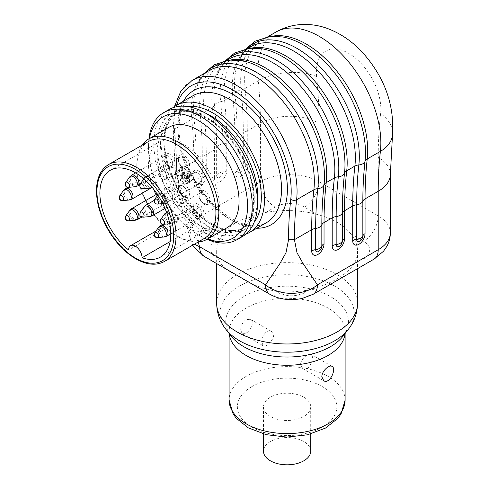 <?xml version="1.0" encoding="UTF-8"?>
<svg xmlns="http://www.w3.org/2000/svg" width="489" height="489" viewBox="0 0 489 489"><rect width="100%" height="100%" fill="white"/><g stroke="black" fill="none" stroke-linecap="round" stroke-linejoin="round"><path stroke-width="0.37" stroke-dasharray="2.44 1.83" d="M170.141 241.56L190.71 229.683A9.529 5.501 -120 0 0 186.523 220.136A9.529 5.501 -120 0 0 179.206 217.611A9.529 5.501 -120 0 0 177.238 221.902A50.135 28.943 60 0 1 165.74 210.191M164.573 208.669A50.135 28.943 60 0 1 156.009 194.622M153.57 189.102A50.135 28.943 60 0 1 158.907 142.189A50.135 28.943 60 0 1 209.041 171.132A50.135 28.943 60 0 1 209.041 229.023A50.135 28.943 60 0 1 190.71 229.683M177.238 221.902L128.601 249.983M172.672 107.837A73.338 42.341 -120 0 0 176.016 190.203A73.338 42.341 -120 0 0 245.667 234.28M206.945 239.323A73.338 42.341 60 0 1 200.38 236.016L200.38 236.016A73.338 42.341 60 0 1 148.522 146.193A73.338 42.341 60 0 1 148.943 138.852M168.986 109.579A73.338 42.341 -120 0 0 168.986 194.261A73.338 42.341 -120 0 0 242.324 236.603M149.42 138.57A70.025 40.428 -120 0 0 148.522 148.9A70.025 40.428 -120 0 0 198.033 234.659A70.025 40.428 -120 0 0 207.428 239.048M198.033 234.659A70.025 40.428 -120 0 0 198.039 234.659L200.38 236.016L198.033 234.659M169.035 127.25A58.008 33.49 -120 0 0 160.141 173.736A58.008 33.49 -120 0 0 198.039 224.848A58.008 33.49 -120 0 0 227.043 227.721M176.651 105.153A82.867 47.843 -120 0 0 174.451 132.183A418.48 241.609 60 0 1 176.651 175.056L184.524 206.89L198.118 242.037A58.008 33.49 60 0 1 177.819 236.523L177.819 236.523A58.008 33.49 60 0 1 136.804 165.478A58.008 33.49 60 0 1 142.171 145.154M148.387 141.559A55.935 32.292 -120 0 0 136.804 167.171A55.935 32.292 -120 0 0 176.358 235.674A55.935 32.292 -120 0 0 204.323 238.443M176.358 235.674L177.819 236.523L176.358 235.674M217.373 256.988A70.434 40.666 180 0 1 216.664 251.236A70.434 40.666 180 0 1 219.983 238.907L226.969 229.427L237.293 221.211L265.741 212.489A70.434 40.666 180 0 1 317.147 214.457C332.294 218.32 343.516 224.799 350.809 233.889A70.434 40.666 180 0 1 357.538 251.236A70.434 40.666 180 0 1 354.225 263.571C346.377 275.283 331.12 284.091 308.461 289.989A70.434 40.666 180 0 1 277.141 291.493C261.578 288.614 248.296 283.272 237.281 275.472C226.383 270.619 219.744 264.457 217.373 256.988L214.274 255.203C208.43 250.869 208.43 246.535 214.274 242.202A20.715 11.962 60 0 1 199.628 216.829L185.465 195.789L179.237 184.781L176.651 171.67A414.336 239.219 -120 0 0 174.469 129.224A87.011 50.239 60 0 1 192.03 80.483M246.083 333.107L242.153 333.639L240.649 329.971C240.851 325.582 242.66 322.117 246.083 319.574L250.435 319.286C254.708 321.316 251.187 330.576 246.083 333.107M303.803 397.215A23.619 13.637 180 0 1 310.717 406.86A23.619 13.637 180 0 1 287.104 420.491A23.619 13.637 180 0 1 263.485 406.86A23.619 13.637 180 0 1 278.064 394.262A23.619 13.637 180 0 1 303.803 397.215M275.827 32.103A87.011 50.239 -120 0 0 258.259 80.85A414.336 239.219 60 0 1 260.441 123.295L260.441 181.719L199.628 216.829L191.388 226.957L189.64 236.682L178.742 196.346C176.676 188.583 175.575 180.918 175.435 173.363A4.144 2.39 180 0 1 176.651 171.67L193.913 161.7L193.913 182.91A8.729 5.043 120 0 0 200.087 186.474A8.729 5.043 120 0 0 206.26 175.783L206.26 154.573A414.336 239.219 -120 0 0 204.084 112.128A87.011 50.239 60 0 1 221.645 63.387A87.011 50.239 60 0 1 230.881 59.951M192.739 245.136L191.181 241.933L189.634 236.7L194.359 244.194M313.113 294.311A20.715 11.962 60 0 1 302.758 293.284C295.252 296.658 287.746 296.658 280.24 293.284A20.715 11.962 -60 0 1 269.879 294.311M214.274 255.203A20.715 11.962 -60 0 1 203.919 256.224M300.588 364.574L302.746 368.62C309.299 372.991 315.161 356.071 311.035 354.268C308.773 352.532 300.509 359.036 300.588 364.574M261.896 342.239C261.432 336.481 267.018 328.431 271.462 331.426C278.528 334.916 266.805 348.455 263.174 345.778L261.896 342.239M310.717 451.176A23.619 13.637 0 0 0 303.803 441.536A23.619 13.637 0 0 0 278.064 438.578A23.619 13.637 0 0 0 263.485 451.176M198.479 170.808A7.873 4.548 -120 0 0 192.911 174.017A7.873 4.548 -120 0 0 198.479 183.662A7.873 4.548 -120 0 0 204.041 180.447A7.873 4.548 -120 0 0 198.479 170.808M204.481 191.016A7.873 4.548 -120 0 0 198.913 194.231A7.873 4.548 -120 0 0 204.481 203.876A7.873 4.548 -120 0 0 210.05 200.661A7.873 4.548 -120 0 0 204.481 191.016M198.479 204.298A7.873 4.548 -120 0 0 192.911 207.513A7.873 4.548 -120 0 0 198.479 217.153A7.873 4.548 -120 0 0 204.041 213.938A7.873 4.548 -120 0 0 198.479 204.298M169.469 154.059A7.873 4.548 -120 0 0 163.907 157.275A7.873 4.548 -120 0 0 169.469 166.914A7.873 4.548 -120 0 0 175.038 163.699A7.873 4.548 -120 0 0 169.469 154.059M163.467 167.336A7.873 4.548 -120 0 0 157.898 170.551A7.873 4.548 -120 0 0 163.467 180.19A7.873 4.548 -120 0 0 169.029 176.981A7.873 4.548 -120 0 0 163.467 167.336M169.469 187.55A7.873 4.548 -120 0 0 163.907 190.765A7.873 4.548 -120 0 0 169.469 200.404A7.873 4.548 -120 0 0 175.038 197.195A7.873 4.548 -120 0 0 169.469 187.55M184.561 168.656A8.784 5.073 60 0 1 189.818 176.401A8.784 5.073 60 0 1 188.363 183.063A8.784 5.073 60 0 1 183.974 182.629A8.784 5.073 60 0 1 178.234 174.891A8.784 5.073 60 0 1 179.579 167.849A8.784 5.073 60 0 1 183.387 167.978A7.873 4.548 -120 0 0 183.974 168.35A7.873 4.548 -120 0 0 184.561 168.656A7.873 4.548 -120 0 0 189.524 164.677A7.873 4.548 -120 0 0 183.778 155.386A7.873 4.548 -120 0 0 178.406 158.711A7.873 4.548 -120 0 0 183.387 167.978A8.784 5.073 -120 0 1 184.561 168.656M183.974 183.913A7.873 4.548 -120 0 0 178.406 187.128A7.873 4.548 -120 0 0 183.974 196.767A7.873 4.548 -120 0 0 189.543 193.558A7.873 4.548 -120 0 0 183.974 183.913M184.151 168.454L184.151 174.005L187.373 175.863L187.373 177.892L182.391 175.019L182.391 167.44L184.151 168.454L182.978 169.133L182.978 174.677L184.151 174.005M185.734 181.615A8.784 5.073 -120 0 0 190.123 182.049A8.784 5.073 -120 0 0 190.123 171.908A8.784 5.073 -120 0 0 181.34 166.835A8.784 5.073 -120 0 0 179.995 173.876A8.784 5.073 -120 0 0 185.734 181.615M189.543 181.645L189.543 174.61L184.561 171.737L184.561 173.766L187.782 175.624L187.782 178.601L182.33 175.459L182.33 177.489L189.543 181.645L188.369 182.324L188.369 175.288L189.543 174.61M182.8 167.641A6.174 3.564 -120 0 0 185.887 167.947A6.174 3.564 -120 0 0 185.887 160.82A6.174 3.564 -120 0 0 179.714 157.256A6.174 3.564 -120 0 0 178.766 162.201A6.174 3.564 -120 0 0 182.8 167.641M182.8 157.525A6.216 3.588 -120 0 0 178.406 160.062A6.216 3.588 -120 0 0 182.8 167.678A6.216 3.588 -120 0 0 183.265 167.916A6.216 3.588 -120 0 0 187.189 164.866A6.216 3.588 -120 0 0 182.8 157.525M168.302 199.695A6.174 3.564 -120 0 0 171.388 200.001A6.174 3.564 -120 0 0 171.388 192.874A6.174 3.564 -120 0 0 165.215 189.31A6.174 3.564 -120 0 0 164.267 194.255A6.174 3.564 -120 0 0 168.302 199.695M168.302 189.579A6.216 3.588 -120 0 0 163.907 192.116A6.216 3.588 -120 0 0 168.302 199.732A6.216 3.588 -120 0 0 172.696 197.195A6.216 3.588 -120 0 0 168.302 189.579M162.293 179.481A6.174 3.564 -120 0 0 165.38 179.787A6.174 3.564 -120 0 0 165.38 172.66A6.174 3.564 -120 0 0 159.206 169.096A6.174 3.564 -120 0 0 158.259 174.041A6.174 3.564 -120 0 0 162.293 179.481M162.293 169.365A6.216 3.588 -120 0 0 157.898 171.902A6.216 3.588 -120 0 0 162.293 179.518A6.216 3.588 -120 0 0 166.688 176.981A6.216 3.588 -120 0 0 162.293 169.365M168.302 166.205A6.174 3.564 -120 0 0 171.388 166.511A6.174 3.564 -120 0 0 171.388 159.383A6.174 3.564 -120 0 0 165.215 155.82A6.174 3.564 -120 0 0 164.267 160.765A6.174 3.564 -120 0 0 168.302 166.205M168.302 156.089A6.216 3.588 -120 0 0 163.907 158.625A6.216 3.588 -120 0 0 168.302 166.236A6.216 3.588 -120 0 0 172.696 163.699A6.216 3.588 -120 0 0 168.302 156.089M197.305 216.444A6.174 3.564 -120 0 0 200.392 216.749A6.174 3.564 -120 0 0 200.392 209.622A6.174 3.564 -120 0 0 194.219 206.052A6.174 3.564 -120 0 0 193.271 211.003A6.174 3.564 -120 0 0 197.305 216.444M197.305 206.327A6.216 3.588 60 0 1 201.7 213.938A6.216 3.588 60 0 1 197.305 216.474A6.216 3.588 60 0 1 192.911 208.864A6.216 3.588 60 0 1 197.305 206.327M203.308 203.161A6.174 3.564 -120 0 0 206.395 203.467A6.174 3.564 -120 0 0 206.395 196.34A6.174 3.564 -120 0 0 200.221 192.776A6.174 3.564 -120 0 0 199.28 197.721A6.174 3.564 -120 0 0 203.308 203.161M203.308 193.051A6.216 3.588 60 0 1 207.703 200.661A6.216 3.588 60 0 1 203.308 203.198A6.216 3.588 60 0 1 198.913 195.588A6.216 3.588 60 0 1 203.308 193.051M197.305 182.947A6.174 3.564 -120 0 0 200.392 183.259A6.174 3.564 -120 0 0 200.392 176.126A6.174 3.564 -120 0 0 194.219 172.562A6.174 3.564 -120 0 0 193.271 177.507A6.174 3.564 -120 0 0 197.305 182.947M197.305 172.837A6.216 3.588 60 0 1 201.7 180.447A6.216 3.588 60 0 1 197.305 182.984A6.216 3.588 60 0 1 192.911 175.374A6.216 3.588 60 0 1 197.305 172.837M188.369 175.288L183.387 172.409L184.561 171.737M183.387 172.409L183.387 174.445L184.561 173.766M183.387 174.445L186.609 176.303L187.782 175.624M186.609 176.303L186.609 179.28L187.782 178.601M186.609 179.28L181.162 176.132L182.33 175.459M181.162 176.132L181.162 178.161L182.33 177.489M181.162 178.161L188.369 182.324M182.978 174.677L186.199 176.541L187.373 175.863M186.199 176.541L186.199 178.571L187.373 177.892M186.199 178.571L181.217 175.692L182.391 175.019M181.217 175.692L181.217 168.118L182.391 167.44M181.217 168.118L182.978 169.133M182.8 196.058A6.174 3.564 -120 0 0 185.887 196.364A6.174 3.564 -120 0 0 185.887 189.237A6.174 3.564 -120 0 0 179.714 185.673A6.174 3.564 -120 0 0 178.766 190.618A6.174 3.564 -120 0 0 182.8 196.058M182.8 185.942A6.216 3.588 -120 0 0 178.406 188.479A6.216 3.588 -120 0 0 182.8 196.095A6.216 3.588 -120 0 0 187.195 193.558A6.216 3.588 -120 0 0 182.8 185.942M193.008 95.703A73.338 42.341 -120 0 0 177.819 129.279A73.338 42.341 -120 0 0 209.836 203.082A73.338 42.341 -120 0 0 266.346 222.733C253.815 229.555 237.874 225.074 218.534 209.292C195.844 189.879 178.577 153.937 179.035 127.586C179.445 111.461 184.102 100.838 193.008 95.703M164.481 261.45A55.935 32.292 60 0 1 136.51 258.681A55.935 32.292 60 0 1 99.97 209.39A55.935 32.292 60 0 1 108.546 164.567M205.698 113.234A66.296 38.276 -120 0 0 177.782 112.629A66.296 38.276 -120 0 0 177.782 189.182A66.296 38.276 -120 0 0 244.072 227.458A66.296 38.276 -120 0 0 257.514 202.984M207.409 117.947A66.296 38.276 60 0 1 250.723 176.364A66.296 38.276 60 0 1 240.557 229.488A66.296 38.276 60 0 1 174.267 191.211A66.296 38.276 60 0 1 174.267 114.664A66.296 38.276 60 0 1 207.409 117.947M205.655 116.932A68.778 39.713 -120 0 0 163.534 176.853A68.778 39.713 -120 0 0 247.77 225.484A68.778 39.713 -120 0 0 205.655 116.932M254.133 222.342A68.778 39.713 60 0 1 178.296 188.882A68.778 39.713 60 0 1 187.238 106.48M226.853 60.379L221.645 63.387C226.933 60.226 233.632 59.316 241.737 60.654A88.252 50.954 -120 0 0 200.123 113.534A8.289 4.169 -5.7 0 0 204.084 112.128L212.244 107.421A8.289 4.169 174.3 0 0 214.457 105.257A8.289 4.169 174.3 0 1 220.631 101.694A413.095 238.504 60 0 1 222.807 144.01A8.289 4.786 180 0 0 216.633 147.574A8.289 4.786 180 0 1 214.42 149.86L214.42 177.837A8.289 4.786 180 0 0 216.633 175.551A8.289 4.786 180 0 1 218.84 173.259A8.289 4.786 180 0 1 222.807 171.987A4.364 2.518 -60 0 1 219.72 177.33A4.364 2.518 -60 0 1 216.633 175.551L216.633 147.574A413.095 238.504 -120 0 0 214.457 105.257A88.252 50.954 60 0 1 217.397 74.707C220.288 67.017 224.427 61.675 229.806 58.674A87.011 50.239 -120 0 0 212.244 107.421A414.336 239.219 60 0 1 214.42 149.86L206.26 154.573A8.289 4.786 0 0 1 202.293 155.85A8.289 4.786 0 0 0 196.12 159.414A413.095 238.504 -120 0 0 193.95 117.097A88.252 50.954 60 0 1 196.89 86.547A88.252 50.954 60 0 1 205.007 72.995M214.42 177.837A8.729 5.043 120 0 0 220.594 181.401A8.729 5.043 120 0 0 226.768 170.71L226.768 142.733A414.336 239.219 -120 0 0 224.592 100.288A87.011 50.239 60 0 1 242.153 51.547A87.011 50.239 60 0 1 251.395 48.111M319.036 123.295A455.772 263.143 -120 0 0 316.64 76.608A45.575 26.314 60 0 1 348.626 53.332A45.575 26.314 60 0 1 380.619 113.54A455.772 263.143 -120 0 0 378.217 157.464L378.217 215.887L319.036 181.719L319.036 123.295A41.437 23.924 180 0 0 260.441 123.295L247.275 130.893L247.275 165.637A8.729 5.043 120 0 1 241.108 176.327A8.729 5.043 120 0 1 234.934 172.764L234.934 138.02A8.289 4.786 180 0 0 237.141 135.734A8.289 4.786 180 0 1 243.314 132.171L243.314 166.908A4.364 2.518 -60 0 1 240.227 172.256A4.364 2.518 -60 0 1 237.141 170.472L237.141 135.734A413.095 238.504 -120 0 0 234.964 93.417A88.252 50.954 60 0 1 237.905 62.867C240.802 55.178 244.934 49.835 250.313 46.834A87.011 50.239 -120 0 0 232.752 95.581A414.336 239.219 60 0 1 234.934 138.02L226.768 142.733A8.289 4.786 180 0 1 222.807 144.01L222.807 171.987A8.289 4.786 -0 0 0 226.768 170.71M316.64 76.608A41.437 20.831 174.3 0 0 258.259 80.85L245.099 88.448A87.011 50.239 60 0 1 262.66 39.707C267.948 36.547 274.647 35.636 282.752 36.975A88.252 50.954 -120 0 0 241.138 89.854A8.289 4.169 174.3 0 0 234.964 93.417A8.289 4.169 174.3 0 1 232.752 95.581L224.592 100.288A8.289 4.169 174.3 0 1 220.631 101.694A88.252 50.954 -120 0 1 262.245 48.814C254.139 47.476 247.44 48.387 242.153 51.547L247.367 48.539M247.275 130.893A414.336 239.219 -120 0 0 245.099 88.448A8.289 4.169 174.3 0 1 241.138 89.854A413.095 238.504 60 0 1 243.314 132.171A8.289 4.786 180 0 0 247.275 130.893M204.084 73.521L196.89 86.547C199.781 78.863 203.919 73.515 209.298 70.514A87.011 50.239 -120 0 0 191.737 119.261A414.336 239.219 60 0 1 193.913 161.7A8.289 4.786 180 0 0 196.12 159.414L196.12 180.624A8.289 4.786 180 0 1 193.913 182.91M206.26 175.783A8.289 4.786 0 0 1 202.293 177.061A4.364 2.518 -60 0 1 199.206 182.403A4.364 2.518 -60 0 1 196.12 180.624A8.289 4.786 0 0 1 198.332 178.332A8.289 4.786 0 0 1 202.293 177.061L202.293 155.85A413.095 238.504 60 0 0 200.123 113.534A8.289 4.169 -5.7 0 0 193.95 117.097A8.289 4.169 -5.7 0 1 191.737 119.261L174.469 129.224A4.144 2.084 174.3 0 0 173.253 130.905L175.435 173.363A4.144 2.39 180 0 0 176.651 175.056M267.874 36.693L262.66 39.707A87.011 50.239 60 0 1 271.902 36.272M350.809 233.889L363.571 241.26A20.715 11.962 180 0 1 363.571 258.174L354.225 263.571M308.461 289.989L302.758 293.284M280.24 293.284L277.141 291.493M214.274 242.202L219.983 238.907M357.538 303.308A70.434 40.666 0 0 0 314.06 265.741A70.434 40.666 0 0 0 237.293 274.555A70.434 40.666 0 0 0 216.664 303.308M265.741 212.489L275.093 207.091A20.715 11.962 180 0 1 304.39 207.091L317.147 214.457M256.78 228.253A77.482 44.731 60 0 1 177.819 125.893A77.482 44.731 60 0 1 183.442 101.229M345.112 400.094A58.008 33.49 0 0 0 309.299 369.152A58.008 33.49 0 0 0 246.083 376.414A58.008 33.49 0 0 0 229.096 400.094M229.182 333.59A58.008 33.49 180 0 1 229.096 331.768A58.008 33.49 180 0 1 246.083 308.088A58.008 33.49 180 0 1 309.299 300.827A58.008 33.49 180 0 1 345.112 331.768A58.008 33.49 180 0 1 345.026 333.59M251.945 386.561A49.719 28.704 180 0 1 335.13 399.427A49.719 28.704 180 0 1 274.231 434.587A49.719 28.704 180 0 1 251.945 386.561M345.112 333.474L345.112 331.768C345.754 331.163 345.081 332.599 343.095 336.077A61.339 35.416 0 0 0 321.884 292.453A61.339 35.416 0 0 0 243.73 296.578A61.339 35.416 0 0 0 231.108 336.077C229.94 334.989 228.638 331.114 229.096 331.768L229.096 333.474M225.845 329.274A67.109 38.741 180 0 1 239.653 286.065A67.109 38.741 180 0 1 325.161 281.548A67.109 38.741 180 0 1 348.364 329.274M390.356 232.801A41.437 23.924 0 0 0 378.217 215.887A20.715 11.962 -60 0 1 363.571 241.26M390.356 174.377A41.437 23.924 0 0 0 378.217 157.464M392.49 135.117A41.437 26.657 6.5 0 0 380.619 113.54M304.39 207.091A20.715 11.962 -60 0 0 319.036 181.719A41.437 23.924 0 0 0 260.441 181.719A20.715 11.962 60 0 0 275.093 207.091M174.451 132.183A4.144 2.084 174.3 0 1 173.253 130.905L174.457 106.498M373.926 259.201A20.715 11.962 60 0 1 363.571 258.174M225.49 60.618L217.397 74.707A88.252 50.954 60 0 1 226.162 60.495M234.934 172.764A8.289 4.786 -0 0 0 237.141 170.472A8.289 4.786 180 0 1 239.347 168.185A8.289 4.786 180 0 1 243.314 166.908A8.289 4.786 180 0 0 247.275 165.637M245.998 48.778L237.905 62.867A88.252 50.954 60 0 1 246.67 48.655M166.718 236.187A6.174 3.564 60 0 1 163.632 235.881A6.174 3.564 60 0 1 159.597 230.441A6.174 3.564 60 0 1 160.545 225.496M158.668 227.214A5.825 3.362 -120 0 0 159.316 233.332A5.825 3.362 -120 0 0 164.292 236.957M157.568 237.575A2.897 1.675 60 0 1 155.092 235.771A2.897 1.675 60 0 1 154.768 232.727M152.213 215.808A6.174 3.564 60 0 1 149.127 215.502A6.174 3.564 60 0 1 145.092 210.056A6.174 3.564 60 0 1 146.04 205.111M144.163 206.829A5.825 3.362 -120 0 0 143.919 210.887A5.825 3.362 -120 0 0 149.793 216.578M143.063 217.189A2.897 1.675 60 0 1 140.147 214.365A2.897 1.675 60 0 1 140.27 212.342M137.715 219.445A6.174 3.564 60 0 1 134.628 219.139A6.174 3.564 60 0 1 130.594 213.699A6.174 3.564 60 0 1 131.541 208.748M129.658 210.466A5.825 3.362 -120 0 0 130.312 216.59A5.825 3.362 -120 0 0 135.288 220.215M128.564 220.826A2.897 1.675 60 0 1 126.089 219.023A2.897 1.675 60 0 1 125.765 215.979M131.706 199.231A6.174 3.564 60 0 1 128.619 198.925A6.174 3.564 60 0 1 124.585 193.485A6.174 3.564 60 0 1 125.532 188.534M123.656 190.252A5.825 3.362 -120 0 0 124.304 196.376A5.825 3.362 -120 0 0 129.279 200.001M122.556 200.612A2.897 1.675 60 0 1 120.08 198.815A2.897 1.675 60 0 1 119.756 195.765M137.715 185.948A6.174 3.564 60 0 1 134.628 185.643A6.174 3.564 60 0 1 130.594 180.203A6.174 3.564 60 0 1 131.541 175.258M129.658 176.975A5.825 3.362 -120 0 0 130.312 183.094A5.825 3.362 -120 0 0 135.288 186.719M128.564 187.336A2.897 1.675 60 0 1 126.089 185.533A2.897 1.675 60 0 1 125.765 182.489M149.127 187.085A6.174 3.564 60 0 1 145.099 181.645A6.174 3.564 60 0 1 146.04 176.694A6.174 3.564 60 0 1 149.127 177A6.174 3.564 60 0 1 153.161 182.44A6.174 3.564 60 0 1 152.213 187.391A6.174 3.564 60 0 1 149.127 187.085M151.602 186.7A5.825 3.362 -120 0 0 147.727 178.094A5.825 3.362 -120 0 0 144.163 178.412A5.825 3.362 -120 0 0 144.811 184.53A5.825 3.362 -120 0 0 149.793 188.161M143.063 188.772A2.897 1.675 60 0 1 140.594 186.969A2.897 1.675 60 0 1 140.27 183.925M163.632 202.391A6.174 3.564 60 0 1 159.597 196.951A6.174 3.564 60 0 1 160.545 192.006A6.174 3.564 60 0 1 163.632 192.311A6.174 3.564 60 0 1 167.666 197.752A6.174 3.564 60 0 1 166.718 202.697A6.174 3.564 60 0 1 163.632 202.391M162.226 193.406A5.825 3.362 -120 0 0 158.668 193.717A5.825 3.362 -120 0 0 159.316 199.842A5.825 3.362 -120 0 0 164.292 203.467A5.825 3.362 -120 0 0 166.205 199.225A5.825 3.362 -120 0 0 162.226 193.406M157.568 204.084A2.897 1.675 60 0 1 155.092 202.281A2.897 1.675 60 0 1 154.768 199.237M169.64 222.605A6.174 3.564 60 0 1 165.606 217.165A6.174 3.564 60 0 1 166.553 212.22A6.174 3.564 60 0 1 169.64 212.526A6.174 3.564 60 0 1 173.668 217.966A6.174 3.564 60 0 1 172.727 222.911A6.174 3.564 60 0 1 169.64 222.605M164.671 213.931A5.825 3.362 -120 0 0 165.325 220.056A5.825 3.362 -120 0 0 170.3 223.681A5.825 3.362 -120 0 0 172.214 219.433A5.825 3.362 -120 0 0 168.234 213.62A5.825 3.362 -120 0 0 166.841 213.094M163.577 224.298A2.897 1.675 60 0 1 161.101 222.495A2.897 1.675 60 0 1 160.777 219.451M160.404 257.104L209.041 229.023M110.269 170.27L158.907 142.189M240.557 229.488L244.072 227.458C225.961 240.454 185.355 212.263 171.242 173.204C160.221 146.015 164.047 119.671 177.782 112.629L174.267 114.664C182.672 109.878 193.308 111.015 206.169 118.069C224.433 128.326 242.471 152.311 249.622 176.113C257.538 200.826 252.947 222.978 240.557 229.488M148.522 148.9L148.522 146.193M136.804 167.171L136.804 165.478M179.206 217.611L155.967 231.028M216.664 251.236L216.664 263.589M357.538 251.236L357.538 268.663M302.746 368.62L323.767 380.76M311.035 354.268L332.055 366.408M242.153 333.639L263.174 345.778M250.441 319.286L271.462 331.426M263.485 406.86L263.485 433.987M310.717 406.86L310.717 433.987M182.8 167.678L183.974 168.35M178.406 160.062L178.406 158.711M168.302 199.732L169.469 200.404M163.907 192.116L163.907 190.765M162.293 179.518L163.467 180.19M157.898 171.902L157.898 170.551M168.302 166.236L169.469 166.914M163.907 158.625L163.907 157.275M197.305 216.474L198.479 217.153M192.911 208.864L192.911 207.513M203.308 203.198L204.481 203.876M198.913 195.588L198.913 194.231M197.305 182.984L198.479 183.662M192.911 175.374L192.911 174.017M188.363 183.063L190.123 182.049M179.579 167.849L181.34 166.835M182.8 196.095L183.974 196.767M178.406 188.479L178.406 187.128M170.789 233.84L200.392 216.749M162.703 224.249L194.219 206.052M165.013 208.418L185.887 196.364M154.273 200.362L179.714 185.673M141.847 217.055L171.388 200.001M157.128 193.974L165.215 189.31M185.887 167.947L165.38 179.787M127.69 187.293L159.206 169.096M139.866 184.708L171.388 166.511M135.612 172.91L165.215 155.82M143.845 178.858L146.04 176.694L179.714 157.256M162.776 203.607L166.718 202.697L200.392 183.259M157.788 194.964L160.545 192.006L194.219 172.562M169.756 223.73L172.727 222.911L206.395 203.467M166.529 212.232L200.221 192.776"/><path stroke-width="0.73" d="M155.967 231.028L130.575 245.692A9.529 5.501 60 0 0 128.601 249.983A50.135 28.943 60 0 1 101.443 206.095A50.135 28.943 60 0 1 110.269 170.27A50.135 28.943 60 0 1 160.404 199.212A50.135 28.943 60 0 1 160.404 257.104A50.135 28.943 60 0 1 142.079 257.764L170.141 241.56M165.74 210.191A50.135 28.943 60 0 1 164.573 208.669M156.009 194.622A50.135 28.943 60 0 1 153.57 189.102M245.667 234.28A73.338 42.341 -120 0 0 249.353 232.544A73.338 42.341 -120 0 0 260.594 173.772A73.338 42.341 -120 0 0 212.684 109.151A73.338 42.341 -120 0 0 176.016 105.514A73.338 42.341 -120 0 0 172.672 107.837M148.943 138.852A73.338 42.341 60 0 1 163.711 112.623A73.338 42.341 60 0 1 200.38 116.254A73.338 42.341 60 0 1 248.29 180.881A73.338 42.341 60 0 1 237.049 239.647A73.338 42.341 60 0 1 206.945 239.323M237.049 239.647L242.324 236.603A73.338 42.341 -120 0 0 253.565 177.837A73.338 42.341 -120 0 0 205.655 113.21A73.338 42.341 -120 0 0 168.986 109.579L163.711 112.623M207.428 239.048A70.025 40.428 -120 0 0 247.452 202.379A70.025 40.428 -120 0 0 201.187 122.244A70.025 40.428 -120 0 0 149.42 138.57M206.823 239.396L227.043 227.721A58.008 33.49 -120 0 0 227.043 160.74A58.008 33.49 -120 0 0 169.035 127.25L148.815 138.925A58.008 33.49 60 0 1 206.823 172.415A58.008 33.49 60 0 1 206.823 239.396A58.008 33.49 60 0 1 198.106 242.037L199.628 246.743L265.588 284.824L279.751 263.791L285.979 252.782L288.565 239.671A418.48 241.609 60 0 1 290.766 199.341A82.867 47.843 -120 0 0 244.916 98.478A82.867 47.843 -120 0 0 176.651 105.153M142.171 145.154A58.008 33.49 60 0 1 148.815 138.925M130.575 245.692A9.529 5.501 60 0 1 137.892 248.216A9.529 5.501 60 0 1 142.079 257.764M164.481 261.45L204.323 238.443A55.935 32.292 -120 0 0 204.323 173.858A55.935 32.292 -120 0 0 148.387 141.559L108.546 164.567A55.935 32.292 60 0 1 164.481 196.859A55.935 32.292 60 0 1 164.481 261.45C156.315 265.863 146.712 264.965 135.679 258.76C125.539 252.758 116.706 243.705 109.188 231.609C101.37 218.595 97.14 205.686 96.51 192.868C96.18 179.194 100.19 169.762 108.546 164.567M288.565 239.671L294.427 239.671L297.019 252.782L303.247 263.791L317.404 284.824A20.715 11.962 60 0 1 313.113 294.311L302.178 298.461C297.239 299.378 293.614 299.763 291.291 299.616L286.566 299.378C283.712 299.079 277.593 298.479 269.879 294.311A20.715 11.962 -60 0 1 265.588 284.824C278.803 296.175 304.201 296.175 317.404 284.824L378.217 249.714L378.217 191.291L365.057 198.895L365.057 233.632A8.729 5.043 -60 0 1 358.883 244.329A8.729 5.043 -60 0 1 352.71 240.765L352.71 206.022L344.549 210.735L344.549 238.705A8.729 5.043 -60 0 1 338.376 249.402A8.729 5.043 -60 0 1 332.202 245.839L332.202 217.862L324.036 222.574L324.036 243.785A8.729 5.043 -60 0 1 317.868 254.476A8.729 5.043 -60 0 1 311.695 250.912L311.695 229.702L294.427 239.671A414.336 239.219 -120 0 1 296.609 199.744L313.871 189.775A87.011 50.239 -120 0 0 279.769 97.58A87.011 50.239 -120 0 0 209.298 70.514L192.03 80.483A87.011 50.239 60 0 1 262.507 107.549A87.011 50.239 60 0 1 296.609 199.744A4.144 2.665 6.5 0 1 290.766 199.341M321.841 376.842L323.767 380.76C329.568 384.696 336.939 368.639 332.055 366.408C329.231 364.342 321.664 371.237 321.841 376.842M194.359 244.194L199.628 246.743A20.715 11.962 -60 0 0 203.919 256.224L269.879 294.311M263.485 433.987L263.485 451.176A23.619 13.637 0 0 0 270.405 460.821A23.619 13.637 0 0 0 296.138 463.774A23.619 13.637 0 0 0 310.717 451.176L310.717 433.987M249.353 232.544L266.346 222.733A73.338 42.341 -120 0 0 277.587 163.962A73.338 42.341 -120 0 0 229.677 99.34A73.338 42.341 -120 0 0 193.008 95.703L176.016 105.514M135.337 258.003A54.279 31.339 -120 0 0 168.577 210.716A54.279 31.339 -120 0 0 102.103 172.336A54.279 31.339 -120 0 0 135.337 258.003M257.514 202.984A66.296 38.276 -120 0 0 210.93 115.917A66.296 38.276 -120 0 0 205.698 113.234M187.238 106.48A68.778 39.713 60 0 1 212.684 112.873A68.778 39.713 60 0 1 255.13 166.113A68.778 39.713 60 0 1 254.133 222.342M246.67 48.655A88.252 50.954 60 0 1 319.971 66.761A88.252 50.954 60 0 1 358.847 164.94A413.095 238.504 -120 0 0 356.677 204.744A8.289 4.786 -0 0 0 352.71 206.022A414.336 239.219 60 0 1 354.886 166.095L346.725 170.808A414.336 239.219 -120 0 0 344.549 210.735A8.289 4.786 -0 0 0 342.337 213.021A413.095 238.504 60 0 1 344.513 173.216A88.252 50.954 -120 0 0 262.245 48.814L249.983 48.215L234.757 52.946L225.49 60.618M313.113 294.311L373.926 259.201A20.715 11.962 60 0 0 378.217 249.714A41.437 23.924 0 0 0 390.356 232.801L390.356 174.377A41.437 23.924 0 0 1 378.217 191.291A414.336 239.219 60 0 1 380.399 151.364L367.233 158.962A414.336 239.219 -120 0 0 365.057 198.895A8.289 4.786 0 0 0 362.85 201.181A8.289 4.786 -0 0 1 356.677 204.744L356.677 239.488A8.289 4.786 -0 0 0 360.637 238.21A8.289 4.786 -0 0 0 362.85 235.924L362.85 201.181A413.095 238.504 60 0 1 365.02 161.376A8.289 5.33 6.5 0 1 358.847 164.94A8.289 5.33 6.5 0 0 354.886 166.095A87.011 50.239 -120 0 0 320.79 73.9A87.011 50.239 -120 0 0 250.313 46.834L247.367 48.539M251.395 48.111A87.011 50.239 60 0 1 317.874 84.97A87.011 50.239 60 0 1 346.725 170.808A8.289 5.33 6.5 0 0 344.513 173.216A8.289 5.33 6.5 0 1 338.339 176.78A413.095 238.504 -120 0 0 336.169 216.584A8.289 4.786 0 0 0 342.337 213.021L342.337 240.998A8.289 4.786 0 0 1 340.13 243.29A8.289 4.786 0 0 1 336.169 244.561A4.364 2.518 120 0 0 339.25 246.346A4.364 2.518 120 0 0 342.337 240.998A8.289 4.786 0 0 1 344.549 238.705M230.881 59.951A87.011 50.239 60 0 1 297.367 96.81A87.011 50.239 60 0 1 326.218 182.648A414.336 239.219 -120 0 0 324.036 222.574A8.289 4.786 -0 0 0 321.829 224.861A8.289 4.786 180 0 1 315.656 228.424L315.656 249.634A4.364 2.518 120 0 0 318.742 251.419A4.364 2.518 120 0 0 321.829 246.071A8.289 4.786 180 0 1 319.623 248.363A8.289 4.786 180 0 1 315.656 249.634A8.289 4.786 180 0 0 311.695 250.912M332.202 245.839A8.289 4.786 180 0 1 336.169 244.561L336.169 216.584A8.289 4.786 0 0 0 332.202 217.862A414.336 239.219 60 0 1 334.378 177.935L326.218 182.648A8.289 5.33 -173.5 0 0 324.005 185.056A8.289 5.33 -173.5 0 1 317.832 188.62A413.095 238.504 -120 0 0 315.656 228.424A8.289 4.786 180 0 0 311.695 229.702A414.336 239.219 60 0 1 313.871 189.775A8.289 5.33 -173.5 0 1 317.832 188.62A88.252 50.954 60 0 0 278.437 89.915A88.252 50.954 60 0 0 205.007 72.995M226.162 60.495A88.252 50.954 60 0 1 299.464 78.601A88.252 50.954 60 0 1 338.339 176.78A8.289 5.33 6.5 0 0 334.378 177.935A87.011 50.239 -120 0 0 300.277 85.74A87.011 50.239 -120 0 0 229.806 58.674L226.853 60.379M271.902 36.272A87.011 50.239 60 0 1 338.382 73.13A87.011 50.239 60 0 1 367.233 158.962A8.289 5.33 6.5 0 0 365.02 161.376A88.252 50.954 -120 0 0 282.752 36.975L270.747 36.351L255.227 41.125L245.998 48.778M390.356 174.377L392.49 135.117A41.437 26.657 6.5 0 1 380.399 151.364A87.011 50.239 -120 0 0 346.298 59.175A87.011 50.239 -120 0 0 275.827 32.103L267.874 36.693M216.664 263.589L216.664 303.308A70.434 40.666 0 0 0 287.104 343.975A70.434 40.666 0 0 0 357.538 303.308L357.538 268.663M183.442 101.229A77.482 44.731 60 0 1 271.346 135.16A77.482 44.731 60 0 1 256.78 228.253M229.096 333.474L229.096 400.094A58.008 33.49 0 0 0 287.104 433.584A58.008 33.49 0 0 0 345.112 400.094L345.112 333.474M345.026 333.59A58.008 33.49 180 0 1 287.104 365.259A58.008 33.49 180 0 1 229.182 333.59M231.108 336.077A61.339 35.416 0 0 0 330.472 346.658A61.339 35.416 0 0 0 343.095 336.077L348.364 329.274A67.109 38.741 180 0 1 334.555 340.857A67.109 38.741 180 0 1 225.845 329.274L231.108 336.077M324.036 243.785A8.289 4.786 0 0 0 321.829 246.071L321.829 224.861A413.095 238.504 60 0 1 324.005 185.056A88.252 50.954 -120 0 0 241.737 60.654L229.475 60.055L214.249 64.786L204.084 73.521M352.71 240.765A8.289 4.786 0 0 1 356.677 239.488A4.364 2.518 120 0 0 359.763 241.273A4.364 2.518 120 0 0 362.85 235.924A8.289 4.786 180 0 1 365.057 233.632M157.568 237.575C154.756 237.642 153.827 236.022 154.768 232.727A2.897 1.675 60 0 1 156.541 232.568A2.897 1.675 60 0 1 158.522 235.466A2.897 1.675 60 0 1 157.568 237.575L164.292 236.957A5.825 3.362 -120 0 0 166.205 232.715A5.825 3.362 -120 0 0 162.226 226.896A5.825 3.362 -120 0 0 158.668 227.214L160.545 225.496A6.174 3.564 60 0 1 163.632 225.802A6.174 3.564 60 0 1 167.666 231.242A6.174 3.564 60 0 1 166.718 236.187L170.789 233.84M144.163 206.829L140.27 212.342A2.897 1.675 60 0 1 143.485 213.717A2.897 1.675 60 0 1 143.063 217.189L149.793 216.578A5.825 3.362 -120 0 0 150.636 209.585A5.825 3.362 -120 0 0 144.163 206.829L146.04 205.111A6.174 3.564 60 0 1 152.213 208.675A6.174 3.564 60 0 1 152.213 215.808L165.013 208.418M128.564 220.826C125.752 220.894 124.817 219.28 125.765 215.979A2.897 1.675 60 0 1 127.537 215.826A2.897 1.675 60 0 1 129.512 218.717A2.897 1.675 60 0 1 128.564 220.826L135.288 220.215A5.825 3.362 -120 0 0 137.201 215.967A5.825 3.362 -120 0 0 133.222 210.154A5.825 3.362 -120 0 0 129.658 210.466L131.541 208.748A6.174 3.564 60 0 1 134.628 209.054A6.174 3.564 60 0 1 138.662 214.494A6.174 3.564 60 0 1 137.715 219.445L141.847 217.055M122.556 200.612C119.744 200.679 118.815 199.066 119.756 195.765A2.897 1.675 60 0 1 121.529 195.612A2.897 1.675 60 0 1 123.509 198.503A2.897 1.675 60 0 1 122.556 200.612L129.279 200.001A5.825 3.362 -120 0 0 131.193 195.753A5.825 3.362 -120 0 0 127.219 189.94A5.825 3.362 -120 0 0 123.656 190.252L125.532 188.534A6.174 3.564 60 0 1 128.619 188.84A6.174 3.564 60 0 1 132.653 194.28A6.174 3.564 60 0 1 131.706 199.231L152.195 187.403M128.564 187.336C125.752 187.403 124.817 185.783 125.765 182.489A2.897 1.675 60 0 1 127.537 182.33A2.897 1.675 60 0 1 129.512 185.227A2.897 1.675 60 0 1 128.564 187.336L135.288 186.719A5.825 3.362 -120 0 0 137.201 182.476A5.825 3.362 -120 0 0 133.222 176.657A5.825 3.362 -120 0 0 129.658 176.975L131.541 175.258A6.174 3.564 60 0 1 134.628 175.563A6.174 3.564 60 0 1 138.662 181.003A6.174 3.564 60 0 1 137.715 185.948L139.866 184.708M143.063 188.772C140.257 188.84 139.322 187.22 140.27 183.925A2.897 1.675 60 0 1 142.036 183.772A2.897 1.675 60 0 1 144.017 186.664A2.897 1.675 60 0 1 143.063 188.772L149.793 188.161A5.825 3.362 -120 0 0 151.602 186.7M157.568 204.084C154.756 204.145 153.827 202.532 154.768 199.237A2.897 1.675 60 0 1 156.541 199.078A2.897 1.675 60 0 1 158.522 201.969A2.897 1.675 60 0 1 157.568 204.084L162.776 203.607M166.841 213.094A5.825 3.362 -120 0 0 164.671 213.931L166.553 212.22M163.577 224.298C160.765 224.359 159.83 222.746 160.777 219.451A2.897 1.675 60 0 1 162.55 219.292A2.897 1.675 60 0 1 164.524 222.183A2.897 1.675 60 0 1 163.577 224.298L169.756 223.73M392.49 135.117C394.452 105.587 385.087 78.753 364.409 54.615C353.81 42.457 341.414 33.717 327.22 28.393C319.378 25.556 311.291 24.242 302.966 24.45C293.308 24.756 284.262 27.311 275.827 32.103M348.364 329.274C354.317 321.64 357.373 312.984 357.538 303.308M216.664 303.308C216.829 312.984 219.891 321.64 225.845 329.274M229.096 400.094L233.137 413.951L236.389 418.382L248.259 427.826L266.175 434.678L286.798 437.087L307.477 434.813L325.509 428.071L337.758 418.443L341.047 413.981L345.112 400.094M192.03 80.483L180.942 90.997L174.457 106.498M203.919 256.224L193.931 247.037L192.739 245.136M373.926 259.201L383.492 251.26L386.75 246.529C389.122 242.263 390.32 237.691 390.356 232.801M160.545 225.496L162.703 224.249M154.768 232.727L158.668 227.214M164.292 236.957L166.718 236.187M146.04 205.111L154.273 200.362M140.27 212.342L139.83 214.995C139.793 216.034 140.875 216.768 143.063 217.189M149.793 216.578L152.213 215.808M131.541 208.748L157.128 193.974M125.765 215.979L129.658 210.466M135.288 220.215L137.715 219.445M125.532 188.534L127.69 187.293M119.756 195.765L123.656 190.252M129.279 200.001L131.706 199.231M131.541 175.258L135.612 172.91M125.765 182.489L129.658 176.975M135.288 186.719L137.715 185.948M140.27 183.925L143.845 178.858M149.793 188.161L152.213 187.391M154.768 199.237L157.788 194.964M160.777 219.451L164.671 213.931"/></g></svg>
